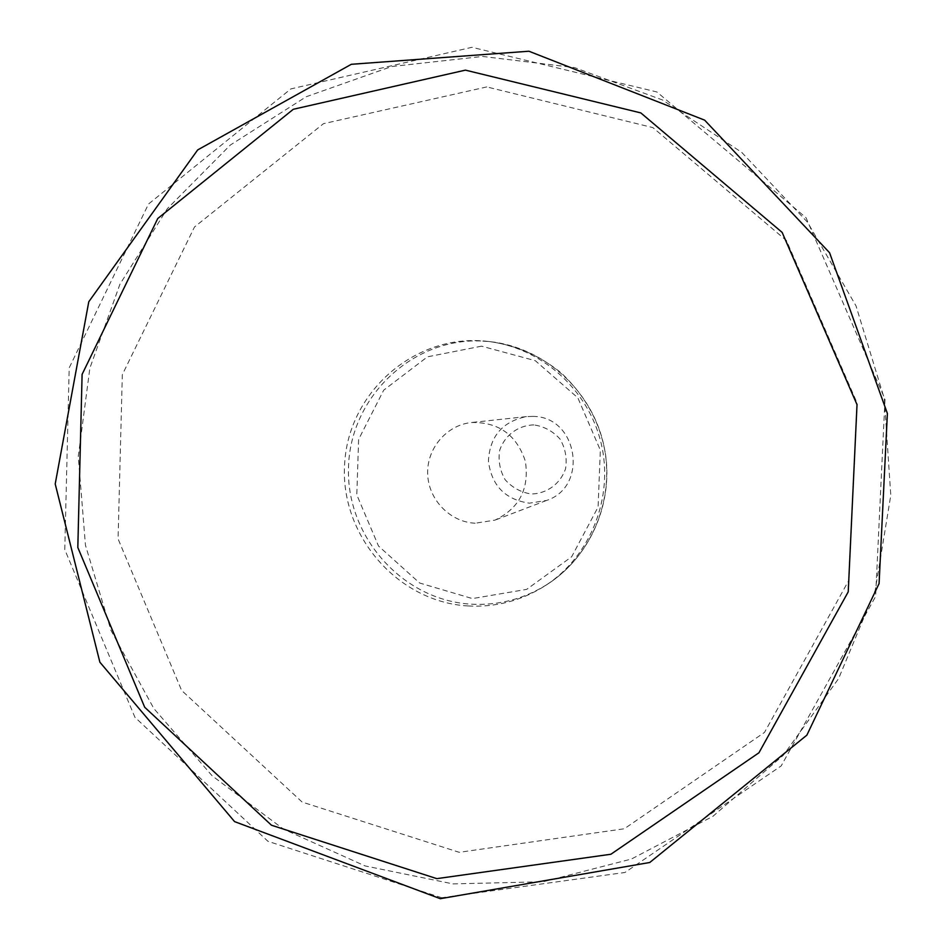 <?xml version="1.0" encoding="UTF-8"?>
<svg xmlns="http://www.w3.org/2000/svg" width="946" height="946" viewBox="0 0 946 946"><rect width="100%" height="100%" fill="white"/><g stroke="black" fill="none" stroke-linecap="round" stroke-linejoin="round"><path stroke-width="0.71" stroke-dasharray="4.73 3.55" d="M532.657 416.406L526.402 416.607C502.456 421.549 489.792 436.366 488.42 461.045C491.542 485.582 505.199 499.63 529.393 503.177L546.54 500.458C589.252 486.611 577.628 416.015 532.657 416.406M475.14 523.233C450 522.038 428.479 499.701 427.687 474.159C426.599 448.629 446.465 425.073 471.534 422.507C498.648 421.963 516.587 434.864 525.361 461.199C529.512 488.656 519.378 508.298 494.983 520.123L475.14 523.233M468.104 605.96C397.166 602.023 339.46 534.514 344.687 463.162C348.767 391.715 415.318 333.359 486.705 341.281C540.367 346.815 588.164 388.936 601.088 443.012C614.131 497.064 590.682 556.295 545.393 585.598C521.684 600.663 495.917 607.45 468.104 605.96M533.828 424.896C518.136 425.286 504.691 435.326 499.677 450.296C498.069 460.737 499.902 470.552 505.152 479.74C512.188 487.604 520.879 492.358 531.214 494.001C546.883 493.729 560.458 483.773 565.566 468.731C567.21 458.219 565.377 448.333 560.067 439.098C552.961 431.199 544.21 426.469 533.828 424.896M480.71 340.974C411.297 338.266 350.221 397.651 348.518 467.005C345.81 536.323 402.452 600.332 471.214 604.175C498.814 605.653 524.38 598.913 547.911 583.954C592.858 554.876 616.118 496.118 603.181 442.515C590.363 388.877 542.945 347.087 489.697 341.601L480.71 340.974M481.538 346.165L427.45 356.831L383.698 390.178L358.617 439.393L356.808 494.876L378.506 546.019L419.634 583.008L472.421 598.582L526.697 589.358L571.668 556.768L598.085 507.056L600.343 450.19L577.852 397.84L535.318 360.698L481.538 346.165M486.788 86.926L323.449 123.69L194.486 226.993L122.318 374.699L118.073 538.901L181.597 690.391L302.141 802.066L459.236 852.311L624.336 828.755L764.51 732.405L848.929 580.146L857.218 403.303L786.493 240.615L652.917 127.615L486.788 86.926M441.735 897.742L267.966 841.313L134.911 717.269L64.777 549.567L69.2 367.828L148.51 204.029L290.871 88.9L471.959 47.3L656.855 91.951L805.968 217.627L885.007 399.165L875.594 596.5L781.171 765.929L624.987 872.46L441.735 897.742M452.945 883.895L543.217 881.755L631.42 859.039L712.965 816.292L783.383 755.215L838.582 678.637L875.168 590.422L890.789 495.326L884.321 398.644L856.012 305.854L807.517 222.227L741.723 152.377L662.543 100.004L574.541 67.604L482.614 56.441L391.644 66.527L306.197 96.752L230.304 145.069L167.336 208.688L119.906 284.285L89.858 368.171L78.27 456.445L85.447 545.18L111.001 630.45L153.82 708.495L212.152 775.803L283.575 829.181L365.038 865.909L452.945 883.895M545.393 585.598L547.911 583.954C589.192 557.147 612.653 505.389 605.653 455.286C601.42 427.935 589.11 399.531 561.534 373.221C540.343 355.873 516.398 345.325 489.697 341.601L486.705 341.281M526.402 416.607L471.534 422.507M546.54 500.458L494.983 520.123"/><path stroke-width="1.42" d="M436.815 878.645L271.455 825.219L144.679 707.23L77.82 547.486L82.101 374.38L157.757 218.514L293.319 109.275L465.42 70.134L640.832 112.917L782.129 232.385L857.017 404.64L848.231 591.853L758.94 752.78L610.88 854.25L436.815 878.645M440.304 898.7L649.76 862.492L806.867 735.16L879.082 583.552L887.383 413.449L829.571 252.736L704.64 120.142L528.909 51.226L351.333 64.293L197.69 149.917L88.782 301.75L55.211 483.95L99.874 662.188L234.584 821.613L440.304 898.7"/></g></svg>
